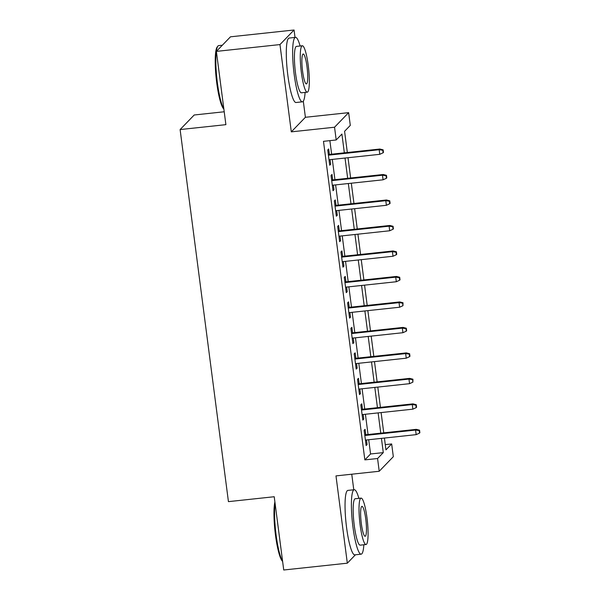 <?xml version="1.0" encoding="UTF-8"?>
<svg xmlns="http://www.w3.org/2000/svg" width="600" height="600" viewBox="0 0 600 600"><rect width="100%" height="100%" fill="white"/><g stroke="black" fill="none" stroke-linecap="round" stroke-linejoin="round"><path stroke-width="0.9" d="M385.275 444.63L391.665 443.947L393.322 456.69L379.222 471.263L377.572 458.52L383.288 452.618L381.435 438.375M353.775 489.772L351.757 474.21M224.22 111.773L194.205 114.99L180.113 129.562L228.435 501.638L274.222 496.732L283.733 570L347.325 563.183L355.44 554.79M180.113 129.562L225.892 124.657L216.382 51.39L230.475 36.818L294.06 30L279.968 44.572L291.3 131.858L334.545 127.222L348.638 112.65L350.295 125.392L344.58 131.303L347.332 152.505M291.3 131.858L305.4 117.285L303.308 101.183M295.028 37.418L294.06 30M305.4 117.285L348.638 112.65M216.382 51.39L279.968 44.572M365.805 434.76L365.093 429.285L364.14 430.275L366.127 445.56L367.08 444.577L366.48 439.972M362.49 409.275L361.785 403.8L360.832 404.79L362.82 420.075L363.765 419.092L363.173 414.487M359.183 383.79L358.47 378.315L357.517 379.305L359.505 394.59L360.457 393.607L359.858 389.002M355.875 358.305L355.163 352.83L354.21 353.82L356.197 369.105L357.15 368.123L356.55 363.517M352.567 332.82L351.855 327.345L350.903 328.335L352.89 343.627L353.843 342.638L353.243 338.04M349.252 307.335L348.54 301.868L347.587 302.85L349.575 318.142L350.528 317.153L349.935 312.555M345.945 281.85L345.233 276.382L344.28 277.365L346.267 292.657L347.22 291.668L346.62 287.07M342.638 256.373L341.925 250.897L340.972 251.88L342.96 267.173L343.913 266.183L343.312 261.585M339.322 230.888L338.61 225.413L337.665 226.395L339.645 241.688L340.597 240.705L340.005 236.1M336.015 205.403L335.303 199.928L334.35 200.91L336.337 216.202L337.29 215.22L336.69 210.615M332.707 179.917L331.995 174.442L331.043 175.425L333.03 190.718L333.983 189.735L333.382 185.13M344.347 152.828L341.91 134.055L336.195 139.965L323.483 141.33L364.853 459.885L370.567 453.975L368.715 439.732M368.04 434.52L365.407 414.248M364.733 409.035L362.1 388.763M361.418 383.55L358.785 363.278M358.11 358.065L355.478 337.8M354.803 332.58L352.17 312.315M351.495 307.095L348.862 286.83M348.18 281.61L345.548 261.345M344.873 256.132L342.24 235.86M341.565 230.647L338.933 210.375M338.25 205.163L335.618 184.89M334.942 179.678L332.31 159.405M331.635 154.192L329.873 140.648M329.392 154.433L328.688 148.958L327.735 149.94L329.715 165.233L330.668 164.25L330.075 159.645M379.222 471.263L335.985 475.897L347.325 563.183M364.853 459.885L377.572 458.52M336.195 139.965L334.545 127.222M384.42 438.053L385.95 449.857L391.665 443.947M348.007 157.725L350.64 177.99M351.322 183.21L353.955 203.475M354.63 208.695L357.263 228.96M357.938 234.173L360.57 254.445M361.252 259.657L363.885 279.93M364.56 285.142L367.192 305.415M367.868 310.627L370.5 330.9M371.183 336.112L373.815 356.385M374.49 361.597L377.123 381.87M377.798 387.082L380.43 407.355M381.112 412.567L383.745 432.84M380.76 433.155L378.127 412.89M377.445 407.67L374.812 387.405M374.138 382.185L371.505 361.92M370.83 356.707L368.197 336.435M367.522 331.222L364.882 310.95M364.207 305.737L361.575 285.465M360.9 280.252L358.267 259.98M357.593 254.767L354.96 234.495M354.278 229.282L351.645 209.01M350.97 203.798L348.337 183.525M347.663 178.312L345.03 158.04M370.567 453.975L383.288 452.618M329.603 164.363L330.668 164.25M332.918 189.847L333.983 189.735M336.225 215.333L337.29 215.22M339.532 240.817L340.597 240.705M342.847 266.303L343.913 266.183M346.155 291.788L347.22 291.668M349.462 317.272L350.528 317.153M352.77 342.75L353.843 342.638M356.085 368.235L357.15 368.123M359.392 393.72L360.457 393.607M362.7 419.205L363.765 419.092M366.015 444.69L367.08 444.577M382.77 150.24L383.1 152.79L383.483 152.392L383.145 149.843L382.77 150.24L379.178 149.73L379.77 154.32L329.01 159.757M328.41 155.175L379.178 149.73L379.86 149.025L328.327 154.545M383.145 149.843L379.86 149.025M379.77 154.32L383.1 152.79M223.868 109.05L223.837 109.028A31.635 5.183 -96.1 0 1 216.72 82.718A31.635 5.183 -96.1 0 1 217.192 46.987L217.853 46.148A32.415 5.31 83.9 0 0 217.373 82.755A32.415 5.31 83.9 0 0 223.822 108.712M222.36 45.21L218.678 45.608A32.415 5.31 83.9 0 0 217.853 46.148M300.12 46.005A32.415 5.31 83.9 0 0 295.493 37.373A32.415 5.31 83.9 0 0 294.188 74.52A32.415 5.31 83.9 0 0 302.4 101.828A32.415 5.31 83.9 0 0 305.1 92.415M295.493 37.373L289.132 38.055A32.415 5.31 83.9 0 0 287.827 75.203A32.415 5.31 83.9 0 0 296.04 102.51L302.4 101.828M307.282 92.175L301.433 92.805A23.34 3.825 -96.1 0 1 295.522 73.148A23.34 3.825 -96.1 0 1 296.46 46.395L302.31 45.765A23.34 3.825 83.9 0 0 301.373 72.517A23.34 3.825 83.9 0 0 307.282 92.175A23.34 3.825 83.9 0 0 308.228 65.43A23.34 3.825 83.9 0 0 302.31 45.765M302.587 71.258A15.038 2.46 83.9 0 0 306.397 83.925A15.038 2.46 83.9 0 0 307.005 66.69A15.038 2.46 83.9 0 0 303.195 54.015A15.038 2.46 83.9 0 0 302.587 71.258M282.615 561.398L282.593 561.375A31.635 5.183 -96.1 0 1 275.475 535.072A31.635 5.183 -96.1 0 1 274.897 501.952M275.1 503.528A32.415 5.31 83.9 0 0 276.12 535.11A32.415 5.31 83.9 0 0 282.577 561.067M358.875 498.353A32.415 5.31 83.9 0 0 354.24 489.72A32.415 5.31 83.9 0 0 352.935 526.875A32.415 5.31 83.9 0 0 361.155 554.175A32.415 5.31 83.9 0 0 363.847 544.763M354.24 489.72L347.888 490.403A32.415 5.31 83.9 0 0 346.575 527.558A32.415 5.31 83.9 0 0 354.795 554.857L361.155 554.175M366.038 544.53L360.188 545.153A23.34 3.825 -96.1 0 1 354.27 525.495A23.34 3.825 -96.1 0 1 355.207 498.743L361.058 498.12A23.34 3.825 83.9 0 0 360.12 524.865A23.34 3.825 83.9 0 0 366.038 544.53A23.34 3.825 83.9 0 0 366.975 517.778A23.34 3.825 83.9 0 0 361.058 498.12M361.335 523.605A15.038 2.46 83.9 0 0 365.153 536.273A15.038 2.46 83.9 0 0 365.76 519.037A15.038 2.46 83.9 0 0 361.942 506.37A15.038 2.46 83.9 0 0 361.335 523.605M386.077 175.725L386.408 178.267L386.79 177.877L386.46 175.328L386.077 175.725L382.485 175.215L383.085 179.805L332.317 185.243M331.718 180.66L382.485 175.215L383.175 174.502L331.642 180.03M386.46 175.328L383.175 174.502M383.085 179.805L386.408 178.267M389.385 201.21L389.715 203.752L390.097 203.362L389.768 200.812L389.385 201.21L385.793 200.7L386.393 205.29L335.625 210.728M335.032 206.138L385.793 200.7L386.482 199.987L334.95 205.515M389.768 200.812L386.482 199.987M386.393 205.29L389.715 203.752M392.7 226.695L393.03 229.237L393.412 228.847L393.075 226.298L392.7 226.695L389.107 226.185L389.7 230.775L338.94 236.212M338.34 231.623L389.107 226.185L389.79 225.472L338.257 231M393.075 226.298L389.79 225.472M389.7 230.775L393.03 229.237M396.007 252.173L396.338 254.722L396.72 254.333L396.39 251.782L396.007 252.173L392.415 251.67L393.007 256.252L342.248 261.697M341.647 257.108L392.415 251.67L393.097 250.958L341.572 256.485M396.39 251.782L393.097 250.958M393.007 256.252L396.338 254.722M399.315 277.657L399.645 280.207L400.028 279.817L399.697 277.267L399.315 277.657L395.722 277.155L396.322 281.737L345.555 287.183M344.962 282.593L395.722 277.155L396.412 276.442L344.88 281.97M399.697 277.267L396.412 276.442M396.322 281.737L399.645 280.207M402.63 303.142L402.96 305.692L403.005 302.752L402.63 303.142L399.037 302.64L399.63 307.222L348.862 312.668M348.27 308.077L399.037 302.64L399.72 301.928L348.188 307.455M403.005 302.752L399.72 301.928M399.63 307.222L402.96 305.692M405.938 328.627L406.268 331.178L406.65 330.788L406.32 328.237L405.938 328.627L402.345 328.125L402.938 332.707L352.178 338.153M351.577 333.562L402.345 328.125L403.028 327.413L351.495 332.94M406.32 328.237L403.028 327.413M402.938 332.707L406.268 331.178M409.245 354.112L409.575 356.663L409.957 356.265L409.627 353.722L409.245 354.112L405.653 353.61L406.252 358.192L355.485 363.638M354.892 359.048L405.653 353.61L406.342 352.897L354.81 358.418M409.627 353.722L406.342 352.897M406.252 358.192L409.575 356.663M412.553 379.597L412.89 382.147L412.935 379.207L412.553 379.597L408.967 379.087L409.56 383.678L358.793 389.123M358.2 384.533L408.967 379.087L409.65 378.382L358.118 383.903M412.935 379.207L409.65 378.382M409.56 383.678L412.89 382.147M415.868 405.082L416.197 407.632L416.58 407.235L416.25 404.692L415.868 405.082L412.275 404.572L412.868 409.162L362.108 414.607M361.507 410.018L412.275 404.572L412.957 403.868L361.425 409.388M416.25 404.692L412.957 403.868M412.868 409.162L416.197 407.632M419.175 430.567L419.505 433.118L419.888 432.72L419.558 430.17L419.175 430.567L415.582 430.058L416.183 434.647L365.415 440.085M364.822 435.502L415.582 430.058L416.272 429.353L364.74 434.873M419.558 430.17L416.272 429.353M416.183 434.647L419.505 433.118"/></g></svg>
